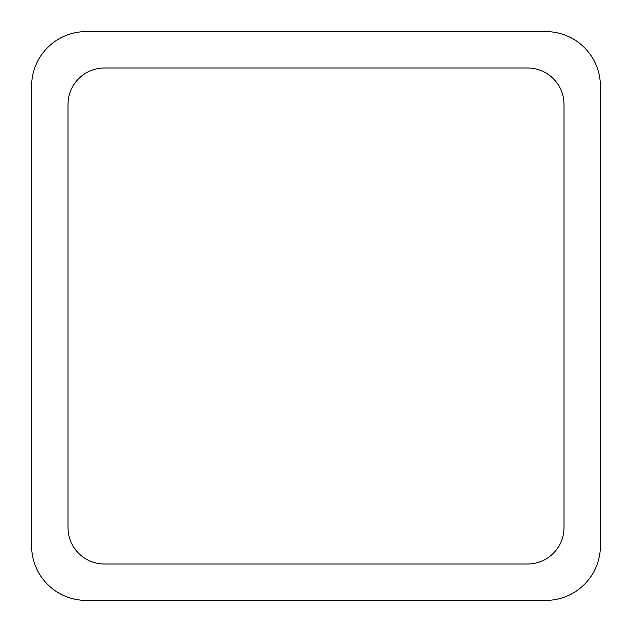 <?xml version="1.0" encoding="UTF-8"?>
<svg xmlns="http://www.w3.org/2000/svg" width="632" height="632" viewBox="0 0 632 632"><rect width="100%" height="100%" fill="white"/><g stroke="black" fill="none" stroke-linecap="round" stroke-linejoin="round"><path stroke-width="0.95" d="M86.205 31.6L545.795 31.6A54.605 54.605 0 0 1 600.4 86.205L600.4 545.795A54.605 54.605 0 0 1 545.795 600.4L86.205 600.4A54.605 54.605 0 0 1 31.6 545.795L31.6 86.205A54.605 54.605 0 0 1 86.205 31.6M68.003 527.594L68.003 104.406A36.403 36.403 0 0 1 104.406 68.003L527.594 68.003A36.403 36.403 0 0 1 563.997 104.406L563.997 527.594A36.403 36.403 0 0 1 527.594 563.997L104.406 563.997A36.403 36.403 0 0 1 68.003 527.594"/></g></svg>
